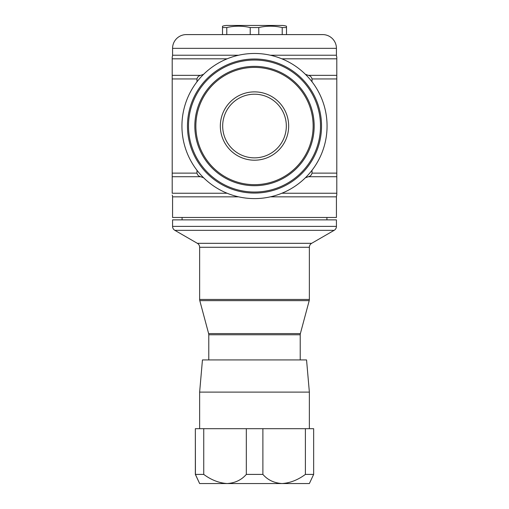 <?xml version="1.0" encoding="UTF-8"?>
<svg xmlns="http://www.w3.org/2000/svg" width="509" height="509" viewBox="0 0 509 509"><rect width="100%" height="100%" fill="white"/><g stroke="black" fill="none" stroke-linecap="round" stroke-linejoin="round"><path stroke-width="0.76" d="M288.285 120.951A34.16 34.16 0 0 0 249.416 92.256A34.16 34.16 0 0 0 220.715 131.118A34.16 34.16 0 0 0 259.584 159.82A34.16 34.16 0 0 0 288.285 120.951M285.969 121.301A31.819 31.819 0 0 0 249.766 94.566A31.819 31.819 0 0 0 223.031 130.768A31.819 31.819 0 0 0 259.234 157.504A31.819 31.819 0 0 0 285.969 121.301M282.221 34.593L282.221 27.556L286.503 27.556L286.503 26.233L286.503 34.593M286.503 26.233A13.756 13.756 0 0 0 281.935 25.45L227.065 25.45L281.935 25.45M222.497 34.593L222.497 26.233A13.756 13.756 0 0 1 227.065 25.45M222.497 26.233L222.497 27.556L226.779 27.556L226.779 34.593M250.218 34.593L250.218 27.556C242.418 25.73 234.604 25.73 226.779 27.556M250.218 27.556L258.782 27.556L258.782 34.593M282.221 27.556C274.421 25.73 266.608 25.73 258.782 27.556M312.481 117.305A58.637 58.637 0 0 1 263.229 184.016A58.637 58.637 0 0 1 196.519 134.764A58.637 58.637 0 0 1 245.771 68.053A58.637 58.637 0 0 1 312.481 117.305M320.791 116.058A67.042 67.042 0 0 0 244.524 59.744A67.042 67.042 0 0 0 188.209 136.011A67.042 67.042 0 0 0 264.476 192.326A67.042 67.042 0 0 0 320.791 116.058M182.744 136.838A72.564 72.564 0 0 0 265.304 197.791A72.564 72.564 0 0 0 326.256 115.231A72.564 72.564 0 0 0 243.696 54.278A72.564 72.564 0 0 0 182.744 136.838M202.448 359.92L306.552 359.92L309.364 392.108L199.636 392.108L202.448 359.92M199.636 483.55L195.348 474.407L195.348 428.686L195.431 474.407L203.74 474.407C211.203 479.949 219.004 482.996 227.148 483.55L199.636 483.55L195.431 474.407M309.364 428.686L309.364 392.108M199.636 428.686L199.636 392.108M172.57 226.378L336.43 226.378L336.43 219.869L172.57 219.869L172.57 226.378A4.575 4.575 0 0 0 174.854 230.335L197.352 243.321A4.575 4.575 0 0 1 199.636 247.285L199.636 299.445A4.575 4.575 0 0 0 199.789 300.628L208.626 333.592A4.575 4.575 0 0 1 208.779 334.776L208.779 359.92M197.352 243.321L311.648 243.321A4.575 4.575 0 0 0 309.364 247.285L199.636 247.285M199.636 299.445L309.364 299.445A4.575 4.575 0 0 1 309.211 300.628L199.789 300.628M208.626 333.592L300.374 333.592A4.575 4.575 0 0 0 300.221 334.776L208.779 334.776M336.43 226.378A4.575 4.575 0 0 1 334.146 230.335L174.854 230.335M300.374 333.592L309.211 300.628M309.364 299.445L309.364 247.285M311.648 243.321L334.146 230.335M300.221 359.92L300.221 334.776M326.918 219.869L326.918 217.477M182.082 219.869L182.082 217.477M238.613 196.843L172.57 196.843L172.57 217.477L336.43 217.477L336.43 196.843A4.39 4.39 0 0 1 336.799 195.087L336.799 193.248L336.799 195.087M336.799 56.983L336.799 58.821L336.799 56.983A4.39 4.39 0 0 1 336.43 55.226L336.43 48.349A13.756 13.756 0 0 0 322.681 34.593L186.319 34.593A13.756 13.756 0 0 0 172.57 48.349L172.57 55.226A4.39 4.39 0 0 1 172.201 56.983L172.201 58.821L172.201 56.983M227.141 193.248L172.201 193.248L172.201 58.821L227.141 58.821M172.57 196.843A4.39 4.39 0 0 0 172.201 195.087M312.023 81.796L312.023 78.94C311.572 77.063 310.363 75.866 308.384 75.345L305.413 74.32M203.587 74.32L200.616 75.345C198.644 75.866 197.428 77.063 196.977 78.94L196.977 81.796M281.859 58.821L336.799 58.821L336.799 193.248L281.859 193.248M196.977 170.273L196.977 173.13C197.428 175.013 198.644 176.209 200.616 176.725L203.587 177.749M305.413 177.749L308.384 176.725C310.356 176.209 311.572 175.007 312.023 173.13L312.023 170.273M195.431 428.686L203.74 428.686L203.74 474.407M246.318 474.407L262.892 474.407C267.677 479.949 274.052 482.996 282.011 483.55L227.148 483.55C235.101 483.009 241.489 479.962 246.318 474.407L246.318 428.686L203.74 428.686M246.318 428.686L262.892 428.686L262.892 474.407M305.387 474.407L313.652 474.407L309.364 483.55L282.011 483.55C290.105 483.009 297.899 479.962 305.387 474.407L305.387 428.686L262.892 428.686M305.387 428.686L313.652 428.686L313.652 474.407M313.506 117.153A59.674 59.674 0 0 1 263.382 185.041A59.674 59.674 0 0 1 195.494 134.917A59.674 59.674 0 0 1 245.618 67.029A59.674 59.674 0 0 1 313.506 117.153M189.233 135.858A66.005 66.005 0 0 1 244.676 60.768A66.005 66.005 0 0 1 319.767 116.211A66.005 66.005 0 0 1 264.324 191.301A66.005 66.005 0 0 1 189.233 135.858M336.43 196.843L270.387 196.843M336.43 48.349L172.57 48.349M336.43 55.226L270.387 55.226M238.613 55.226L172.57 55.226M336.799 75.345L308.384 75.345M200.616 75.345L172.201 75.345M196.977 78.94L172.201 78.94M336.799 78.94L312.023 78.94M196.977 173.13L172.201 173.13M336.799 173.13L312.023 173.13M200.616 176.725L172.201 176.725M336.799 176.725L308.384 176.725"/></g></svg>

